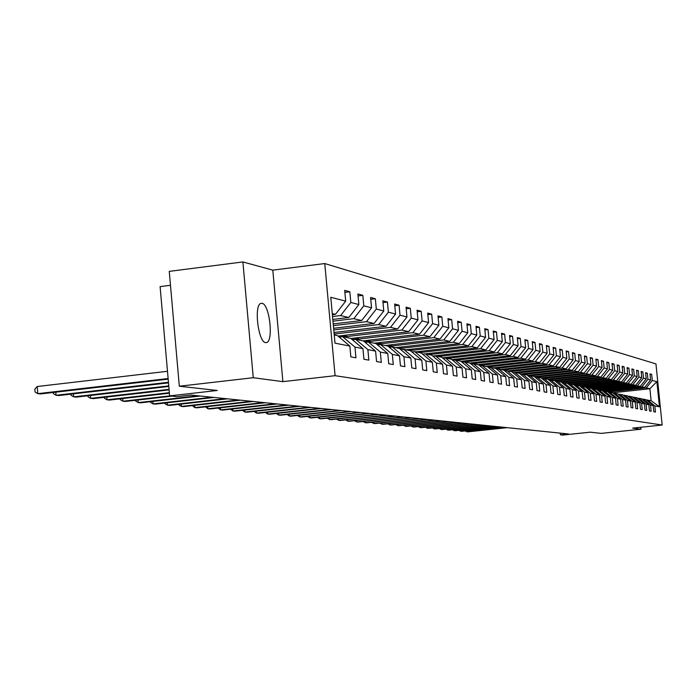 <?xml version="1.0" encoding="UTF-8"?>
<svg xmlns="http://www.w3.org/2000/svg" width="697" height="697" viewBox="0 0 697 697"><rect width="100%" height="100%" fill="white"/><g stroke="black" fill="none" stroke-linecap="round" stroke-linejoin="round"><path stroke-width="1.05" d="M265.609 342.593L266.481 342.558C273.799 341.591 269.591 304.11 262.072 303.326L260.974 303.369C253.717 304.659 258.169 342.332 265.609 342.593M170.486 285.291L160.11 286.606L169.632 395.905L177.108 396.645L190.961 395.068L568.525 433.978L560.405 434.832L562.732 435.059L590.254 432.175L601.102 433.386L640.97 429.213L640.778 427.261M242.896 261.941L169.266 271.377L179.312 386.225L253.272 377.713L282.895 381.651L335.083 375.692L324.758 263.553L272.806 270.14L242.896 261.941L253.272 377.713M335.083 375.692L662.15 425.022L655.955 363.895L324.758 263.553M334.238 334.935L337.4 335.588L349.859 346.078L350.852 356.881L355.949 357.805L354.956 347.08L362.963 348.648L363.947 359.251L368.852 360.14L367.877 349.615L375.596 351.122L376.563 361.534L381.294 362.396L380.327 352.055L387.767 353.51L388.726 363.738L393.282 364.566L392.333 354.407L399.503 355.818L400.453 365.864L404.852 366.657L403.911 356.681L410.838 358.04L411.77 367.911L416.022 368.678L415.098 358.877L421.79 360.192L422.704 369.889L426.808 370.638L425.902 360.994L432.367 362.266L433.273 371.806L437.246 372.52L436.339 363.041L442.595 364.27L443.492 373.653L447.326 374.35L446.437 365.028L452.492 366.213L453.372 375.448L457.093 376.119L456.213 366.944L462.076 368.094L462.939 377.182L466.546 377.826L465.674 368.8L471.355 369.915L472.209 378.854L475.694 379.49L474.84 370.595L480.346 371.675L481.191 380.484L484.572 381.093L483.727 372.346L489.059 373.392L489.895 382.061L493.171 382.653L492.343 374.036L497.51 375.047L498.338 383.585L501.518 384.16L500.699 375.674L505.717 376.659L506.536 385.075L509.62 385.633L508.81 377.26L513.68 378.218L514.491 386.513L517.488 387.053L516.686 378.811L521.417 379.734L522.219 387.907L525.129 388.438L524.336 380.309L528.936 381.215L529.72 389.266L532.552 389.78L531.767 381.764L536.246 382.644L537.021 390.59L539.774 391.087L538.999 383.184L543.346 384.038L544.113 391.88L546.788 392.359L546.03 384.57L550.255 385.397L551.013 393.125L553.618 393.596L552.869 385.911L556.981 386.713L557.731 394.345L560.275 394.798L559.525 387.218L563.533 388.002L564.274 395.521L566.739 395.974L566.008 388.482L569.911 389.248L570.643 396.68L573.047 397.116L572.315 389.728L576.123 390.468L576.846 397.804L579.19 398.222L578.466 390.93L582.178 391.662L582.892 398.893L585.175 399.311L584.461 392.106L588.076 392.82L588.791 399.965L591.012 400.366L590.307 393.256L593.835 393.944L594.532 401.002L596.71 401.402L596.005 394.371L599.446 395.051L600.143 402.021L602.26 402.404L601.572 395.46L604.926 396.123L605.615 403.014L607.679 403.389L607 396.532L610.276 397.168L610.955 403.981L612.977 404.347L612.297 397.569L615.495 398.196L616.165 404.922L618.134 405.279L617.472 398.579L620.591 399.198L621.254 405.846L623.188 406.194L622.517 399.573L625.575 400.174L626.228 406.743L628.11 407.083L627.457 400.54L630.437 401.132L631.09 407.623L632.928 407.954L632.284 401.489L635.194 402.064L635.838 408.486L637.642 408.808L636.997 402.413L639.846 402.971L640.482 409.322L642.242 409.644L641.606 403.319L644.394 403.868L645.03 410.15L646.746 410.455L646.119 404.208L648.846 404.739L649.473 410.951L651.155 411.256L650.528 405.07L653.194 405.593L653.812 411.735L655.459 412.04L654.84 405.915L659.44 406.821L656.896 381.651L649.9 388.726L646.302 387.872L608.002 392.054M349.859 346.078L334.987 343.159L330.77 297.279L345.703 301.139L344.701 290.37L349.833 291.773L344.893 292.383M656.896 381.651L652.27 380.457L651.651 374.341L649.987 373.888L650.606 380.022L647.922 379.334L647.304 373.156L645.605 372.695L646.232 378.889L643.488 378.183L642.861 371.937L641.127 371.466L641.754 377.739L638.957 377.007L638.321 370.699L636.544 370.212L637.18 376.554L634.322 375.814L633.678 369.427L631.865 368.931L632.51 375.343L629.574 374.585L628.929 368.129L627.073 367.624L627.727 374.106L624.721 373.331L624.068 366.796L622.168 366.282L622.83 372.834L619.764 372.041L619.102 365.437L617.159 364.906L617.821 371.545L614.676 370.726L614.013 364.052L612.018 363.503L612.689 370.212L609.474 369.384L608.803 362.623L606.765 362.065L607.444 368.861L604.151 368.007L603.463 361.159L601.38 360.593L602.069 367.467L598.697 366.596L598 359.669L595.865 359.086L596.562 366.038L593.103 365.15L592.406 358.136L590.211 357.535L590.917 364.583L587.371 363.668L586.665 356.568L584.417 355.949L585.123 363.085L581.49 362.144L580.775 354.956L578.475 354.329L579.19 361.551L575.461 360.584L574.746 353.309L572.376 352.656L573.108 359.974L569.283 358.981L568.552 351.61L566.13 350.948L566.861 358.354L562.932 357.343L562.191 349.868L559.708 349.188L560.449 356.698L556.415 355.653L555.675 348.091L553.113 347.385L553.862 355L549.724 353.928L548.966 346.252L546.343 345.538L547.101 353.248L542.85 352.142L542.083 344.37L539.382 343.63L540.149 351.445L535.784 350.321L535.008 342.436L532.238 341.678L533.013 349.598L528.518 348.439L527.734 340.441L524.876 339.666L525.669 347.698L521.042 346.505L520.25 338.393L517.313 337.592L518.106 345.747L513.349 344.518L512.548 336.294L509.524 335.466L510.335 343.734L505.43 342.471L504.619 334.124L501.509 333.271L502.328 341.661L497.283 340.354L496.464 331.885L493.258 331.014L494.077 339.526L488.876 338.184L488.048 329.585L484.746 328.688L485.582 337.331L480.224 335.945L479.379 327.215L475.973 326.283L476.818 335.065L471.294 333.636L470.44 324.767L466.929 323.809L467.783 332.73L462.076 331.249L461.214 322.249L457.589 321.256L458.46 330.317L452.571 328.792L451.691 319.644L447.953 318.616L448.833 327.825L442.743 326.248L441.863 316.952L437.995 315.889L438.883 325.246L432.593 323.626L431.696 314.173L427.697 313.075L428.603 322.589L422.103 320.908L421.197 311.298L417.059 310.165L417.973 319.836L411.247 318.102L410.324 308.327L406.046 307.15L406.97 316.996L400.008 315.192L399.076 305.242L394.641 304.031L395.582 314.051L388.377 312.186L387.427 302.054L382.836 300.799L383.786 310.993L376.31 309.059L375.352 298.752L370.586 297.453L371.553 307.83L363.808 305.826L362.823 295.328L357.883 293.977L358.868 304.545L350.826 302.472L349.833 291.773M362.963 348.648L350.713 338.35L342.575 336.66L339.16 337.069M332.539 316.534L340.633 315.558L348.788 317.492L332.809 319.418M342.575 336.66L354.956 347.08M350.826 302.472L340.633 315.558M358.868 304.545L348.788 317.492M375.596 351.122L363.546 341.016L355.705 339.387L352.412 339.779M332.966 321.178L353.788 318.668L361.647 320.533L333.218 323.939M355.705 339.387L367.877 349.615M363.808 305.826L353.788 318.668M371.553 307.83L361.647 320.533M387.767 353.51L375.918 343.577L368.365 342.009L365.184 342.384M333.375 325.638L366.465 321.674L374.045 323.46L333.619 328.296M368.365 342.009L380.327 352.055M376.31 309.059L366.465 321.674M383.786 310.993L374.045 323.46M399.503 355.818L387.854 346.06L380.562 344.545L377.495 344.902M333.776 329.925L378.698 324.567L386.007 326.292L334.011 332.486M380.562 344.545L392.333 354.407M388.377 312.186L378.698 324.567M395.582 314.051L386.007 326.292M410.838 358.04L399.372 348.448L392.333 346.984L389.37 347.333M334.151 334.055L390.494 327.355L397.551 329.028L337.993 336.085M392.333 346.984L403.911 356.681M400.008 315.192L390.494 327.355M406.97 316.996L397.551 329.028M421.79 360.192L410.498 350.757L403.694 349.345L400.845 349.676M343.839 336.921L401.881 330.047L408.703 331.659L350.887 338.489M403.694 349.345L415.098 358.877M411.247 318.102L401.881 330.047M417.973 319.836L408.703 331.659M432.367 362.266L421.249 352.987L414.68 351.619L411.918 351.941M355.749 339.395L412.885 332.652L419.481 334.212L362.884 340.877M414.68 351.619L425.902 360.994M422.103 320.908L412.885 332.652M428.603 322.589L419.481 334.212M442.595 364.27L431.652 355.139L425.292 353.823L422.626 354.128M364.81 342.07L423.523 335.17L429.901 336.677L374.167 343.22M425.292 353.823L436.339 363.041M432.593 323.626L423.523 335.17M438.883 325.246L429.901 336.677M452.492 366.213L441.715 357.23L435.555 355.958L432.976 356.254M376.763 344.292L433.813 337.609L439.981 339.064L385.084 345.485M435.555 355.958L446.437 365.028M442.743 326.248L433.813 337.609M448.833 327.825L439.981 339.064M462.076 368.094L451.456 359.251L445.496 358.014L442.996 358.302M388.307 346.435L443.771 339.962L449.748 341.373L395.661 347.672M445.496 358.014L456.213 366.944M452.571 328.792L443.771 339.962M458.46 330.317L449.748 341.373M471.355 369.915L460.883 361.212L455.115 360.009L452.693 360.288M399.468 348.526L453.416 342.244L459.201 343.612L405.907 349.798M455.115 360.009L465.674 368.8M462.076 331.249L453.416 342.244M467.783 332.73L459.201 343.612M480.346 371.675L470.022 363.102L464.437 361.943L462.094 362.213M409.766 350.6L462.756 344.449L468.367 345.782L415.839 351.863M464.437 361.943L474.84 370.595M471.294 333.636L462.756 344.449M476.818 335.065L468.367 345.782M489.059 373.392L478.891 364.94L473.463 363.817L471.198 364.078M419.577 352.638L471.817 346.592L477.245 347.881L425.466 353.858M473.463 363.817L483.727 372.346M480.224 335.945L471.817 346.592M485.582 337.331L477.245 347.881M497.51 375.047L487.482 366.727L482.228 365.637L480.024 365.881M429.091 354.616L480.59 348.674L485.861 349.92L432.724 356.036M482.228 365.637L492.343 374.036M488.876 338.184L480.59 348.674M494.077 339.526L485.861 349.92M505.717 376.659L495.828 368.46L490.723 367.397L488.588 367.641M438.326 356.524L489.111 350.687L494.225 351.898L442.447 357.84M490.723 367.397L500.699 375.674M497.283 340.354L489.111 350.687M502.328 341.661L494.225 351.898M513.68 378.218L503.931 370.142L498.974 369.114L496.9 369.34M447.291 358.389L497.379 352.647L502.345 353.815L451.865 359.6M498.974 369.114L508.81 377.26M505.43 342.471L497.379 352.647M510.335 343.734L502.345 353.815M521.417 379.734L511.79 371.771L506.98 370.769L504.968 370.996M455.995 360.192L505.403 354.538L510.23 355.688L461.005 361.307M506.98 370.769L516.686 378.811M513.349 344.518L505.403 354.538M518.106 345.747L510.23 355.688M528.936 381.215L519.439 373.357L514.761 372.39L512.8 372.607M464.455 361.952L513.201 356.385L517.897 357.5L469.543 363.006M514.761 372.39L524.336 380.309M521.042 346.505L513.201 356.385M525.669 347.698L517.897 357.5M536.246 382.644L526.871 374.899L520.415 374.167M470.928 363.851L520.781 358.18L525.338 359.26L477.619 364.679M522.323 373.958L531.767 381.764M528.518 348.439L520.781 358.18M533.013 349.598L525.338 359.26M543.346 384.038L534.094 376.397L527.821 375.683M479.492 365.446L528.152 359.922L532.586 360.976L485.478 366.308M529.668 375.483L538.999 383.184M535.784 350.321L528.152 359.922M540.149 351.445L532.586 360.976M550.255 385.397L541.125 377.852L535.017 377.164M487.813 366.997L535.322 361.621L539.635 362.64L493.127 367.894M536.821 376.964L546.03 384.57M542.85 352.142L535.322 361.621M547.101 353.248L539.635 362.64M556.981 386.713L547.964 379.273L542.022 378.602M495.889 368.513L542.292 363.268L546.492 364.261L500.568 369.445M543.773 378.401L552.869 385.911M549.724 353.928L542.292 363.268M553.862 355L546.492 364.261M563.533 388.002L554.62 380.658L548.844 379.996M503.382 370.029L549.079 364.871L553.165 365.838L507.817 370.943M550.543 379.813L559.525 387.218M556.415 355.653L549.079 364.871M560.449 356.698L553.165 365.838M569.911 389.248L561.111 382L555.483 381.364M510.553 371.51L555.683 366.439L559.665 367.38L514.874 372.407M557.138 381.181L566.008 388.482M562.932 357.343L555.683 366.439M566.861 358.354L559.665 367.38M576.123 390.468L567.428 383.315L561.939 382.688M517.549 372.965L562.122 367.964L566.008 368.879L520.223 374.01M563.559 382.514L572.315 389.728M569.283 358.981L562.122 367.964M573.108 359.974L566.008 368.879M582.178 391.662L573.587 384.587L568.238 383.986M524.353 374.376L568.395 369.445L572.176 370.342L527.411 375.343M569.815 383.812L578.466 390.93M575.461 360.584L568.395 369.445M579.19 361.551L572.176 370.342M588.076 392.82L579.59 385.833L574.38 385.241M530.992 375.753L574.511 370.891L578.196 371.762L534.399 376.65M575.914 385.075L584.461 392.106M581.49 362.144L574.511 370.891M585.123 363.085L578.196 371.762M593.835 393.944L585.445 387.053L580.366 386.469M537.465 377.094L580.47 372.303L584.069 373.148L541.212 377.922M581.856 386.304L590.307 393.256M587.371 363.668L580.47 372.303M590.917 364.583L584.069 373.148M599.446 395.051L591.152 388.238L586.194 387.671M543.782 378.41L586.282 373.679L589.793 374.507L547.589 379.194M587.658 387.506L596.005 394.371M593.103 365.15L586.282 373.679M596.562 366.038L589.793 374.507M604.926 396.123L596.728 389.388L591.892 388.839M548.635 379.83L591.953 375.021L595.377 375.831L553.662 380.457M593.313 388.682L601.572 395.46M598.697 366.596L591.953 375.021M602.069 367.467L595.377 375.831M610.276 397.168L602.164 390.52L597.442 389.98M555.073 381.032L597.495 376.328L600.831 377.121L559.586 381.686M598.836 389.832L607 396.532M604.151 368.007L597.495 376.328M607.444 368.861L600.831 377.121M615.495 398.196L607.479 391.618L602.87 391.095M561.355 382.2L602.896 377.608L606.155 378.375L565.372 382.888M607.183 391.557L644.62 387.48L641.893 386.835L604.229 390.947L612.297 397.569M609.474 369.384L602.896 377.608M612.689 370.212L606.155 378.375M620.591 399.198L612.663 392.699L608.167 392.184M567.471 383.35L608.167 378.854L611.356 379.612L571.026 384.056M609.492 392.036L617.472 398.579M614.676 370.726L608.167 378.854M617.821 371.545L611.356 379.612M625.575 400.174L617.734 393.753L613.334 393.247M573.169 384.5L613.325 380.074L616.436 380.815L576.55 385.206M614.632 393.108L622.517 399.573M619.764 372.041L613.325 380.074M622.83 372.834L616.436 380.815M630.437 401.132L622.682 394.781L618.387 394.284M578.641 385.641L618.361 381.268L621.402 381.982L581.943 386.321M619.65 394.145L627.457 400.54M624.721 373.331L618.361 381.268M627.727 374.106L621.402 381.982M635.194 402.064L627.527 395.783L623.327 395.304M583.99 386.748L623.284 382.426L626.254 383.132L586.046 387.549M624.556 395.164L632.284 401.489M629.574 374.585L623.284 382.426M632.51 375.343L626.254 383.132M639.846 402.971L632.257 396.759L628.145 396.288M589.218 387.837L628.093 383.568L631.003 384.256L591.57 388.577M629.356 396.157L636.997 402.413M634.322 375.814L628.093 383.568M637.18 376.554L631.003 384.256M644.394 403.868L636.884 397.726L632.867 397.264M594.332 388.891L632.798 384.683L635.638 385.354L596.963 389.588M634.052 397.133L641.606 403.319M638.957 377.007L632.798 384.683M641.754 377.739L635.638 385.354M648.846 404.739L641.406 398.658L637.485 398.214M599.333 389.928L637.398 385.772L640.177 386.426L602.234 390.573M638.635 398.083L646.119 404.208M643.488 378.183L637.398 385.772M646.232 378.889L640.177 386.426M653.194 405.593L645.84 399.581L641.998 399.137M643.122 399.015L650.528 405.07M647.922 379.334L641.893 386.835M650.606 380.022L644.62 387.48M659.44 406.821L651.103 400.67L646.407 400.043M612.759 392.768L649.9 388.726L651.103 400.67M647.513 399.93L654.84 405.915M652.27 380.457L646.302 387.872M122.707 398.545L122.933 401.219L217.29 390.468L179.312 386.225M662.15 425.022L632.667 428.115L640.97 429.213M560.24 433.125L560.405 434.832M332.373 314.704L335.44 314.33L332.269 313.58M345.703 301.139L335.44 314.33M651.651 374.341L650.048 374.524M610.685 391.183L607.819 391.906M610.729 391.583L609.431 391.313M605.911 390.172L602.687 390.947M605.954 390.59L604.63 390.311M647.304 373.156L645.666 373.339M601.032 389.144L597.434 389.971M601.075 389.571L599.716 389.283M642.861 371.937L641.188 372.128M596.048 388.09L593.783 388.778M596.092 388.525L594.698 388.238M638.321 370.699L636.614 370.891M590.951 387.009L590.995 387.462L588.66 387.715M590.995 387.462L589.566 387.157M633.678 369.427L631.935 369.619M585.741 385.903L585.785 386.373L583.424 386.635M585.785 386.373L584.313 386.06M628.929 368.129L627.143 368.33M580.409 384.779L580.462 385.258L578.074 385.519M580.462 385.258L578.946 384.944M624.068 366.796L622.247 367.005M574.955 383.629L575.008 384.117L572.594 384.387M575.008 384.117L573.448 383.794M619.102 365.437L617.228 365.646M569.379 382.444L569.423 382.949L566.983 383.219M569.423 382.949L567.82 382.618M614.013 364.052L612.097 364.261M563.664 381.233L563.716 381.756L561.155 382.043M563.716 381.756L562.061 381.416M608.803 362.623L606.843 362.841M557.809 379.996L557.861 380.536L554.873 380.867M557.861 380.536L556.162 380.179M603.463 361.159L601.459 361.386M551.815 378.724L551.867 379.281L548.434 379.665M551.867 379.281L550.125 378.915M598 359.669L595.944 359.896M545.673 377.425L545.734 378.001L541.822 378.436M545.734 378.001L543.939 377.617M592.406 358.136L590.298 358.371M539.382 376.092L539.434 376.685L536.856 376.972M539.434 376.685L537.587 376.293M586.665 356.568L584.504 356.812M532.926 374.725L532.987 375.334L530.373 375.622M532.987 375.334L531.088 374.934M580.775 354.956L578.562 355.209M526.313 373.331L526.374 373.949L523.726 374.245M526.374 373.949L524.414 373.54M574.746 353.309L572.472 353.562M519.526 371.884L519.587 372.529L516.913 372.834M519.587 372.529L517.566 372.111M568.552 351.61L566.217 351.88M512.556 370.412L512.626 371.074L509.908 371.379M512.626 371.074L510.544 370.638M562.191 349.868L559.804 350.147M505.412 368.896L505.473 369.584L502.729 369.889M505.473 369.584L503.33 369.131M555.675 348.091L553.209 348.369M498.067 367.336L498.137 368.042L495.358 368.356M498.137 368.042L495.916 367.58M548.966 346.252L546.439 346.54M490.522 365.742L490.592 366.465L487.586 366.814M490.592 366.465L488.309 365.995M542.083 344.37L539.487 344.666M482.768 364.095L482.847 364.845L479.266 365.254M482.847 364.845L480.486 364.357M535.008 342.436L532.342 342.741M474.805 362.405L474.875 363.181L470.693 363.66M474.875 363.181L472.444 362.675M527.734 340.441L524.989 340.763M466.607 360.663L466.685 361.473L461.858 362.022M466.685 361.473L464.167 360.941M520.25 338.393L517.427 338.725M458.182 358.877L458.26 359.704L455.289 360.044M458.26 359.704L455.655 359.164M512.548 336.294L509.638 336.625M449.504 357.03L449.582 357.892L446.577 358.241M449.582 357.892L446.89 357.334M504.619 334.124L501.631 334.473M440.565 355.13L440.652 356.028L437.603 356.376M440.652 356.028L437.864 355.444M496.464 331.885L493.371 332.251M431.365 353.179L431.452 354.102L428.359 354.459M431.452 354.102L428.568 353.501M488.048 329.585L484.868 329.96M421.877 351.166L421.964 352.124L418.827 352.482M421.964 352.124L418.984 351.497M479.379 327.215L476.103 327.599M412.093 349.084L412.188 350.077L409.008 350.443M412.188 350.077L409.104 349.432M470.44 324.767L467.06 325.168M402.003 346.94L402.099 347.969L398.876 348.343M402.099 347.969L398.902 347.298M461.214 322.249L457.729 322.659M391.592 344.719L391.697 345.79L388.046 346.217M391.697 345.79L388.377 345.102M451.691 319.644L448.093 320.071M380.841 342.436L380.945 343.543L376.493 344.065M380.945 343.543L377.504 342.828M441.863 316.952L438.134 317.396M369.732 340.066L369.837 341.225L364.54 341.844M369.837 341.225L366.273 340.476M431.696 314.173L427.845 314.635M358.249 337.627L358.363 338.82L352.151 339.552M358.363 338.82L354.66 338.045M421.197 311.298L417.207 311.777M346.374 335.091L346.487 336.337L343.011 336.756M346.487 336.337L342.645 335.536M410.324 308.327L406.203 308.823M334.203 333.776L334.09 332.478M399.076 305.242L394.807 305.765M387.427 302.054L383.002 302.594M375.352 298.752L370.76 299.318M362.823 295.328L358.066 295.911M282.895 381.651L272.806 270.14M466.624 430.763L466.72 431.774L506.301 427.566M465.082 430.929L467.704 431.861L507.224 427.662M460.368 430.18L460.464 431.216L500.446 426.965M458.792 430.354L461.475 431.312L501.387 427.061M453.974 429.596L454.078 430.65L494.461 426.346M452.37 429.761L455.106 430.746L495.428 426.442M447.448 428.986L447.552 430.075L488.344 425.719M445.81 429.16L448.607 430.162L489.338 425.815M440.774 428.367L440.879 429.483L482.097 425.074M439.101 428.55L441.959 429.579L483.108 425.179M433.952 427.74L434.057 428.873L475.711 424.412M432.245 427.923L435.163 428.969L476.739 424.517M426.973 427.095L427.087 428.254L469.177 423.741M425.231 427.278L428.211 428.35L470.231 423.846M419.838 426.433L419.951 427.618L462.494 423.053M418.061 426.625L421.11 427.723L463.575 423.166M412.537 425.754L412.65 426.973L455.655 422.347M410.725 425.945L413.835 427.078L456.762 422.46M405.07 425.057L405.184 426.303L448.65 421.624M403.206 425.257L406.395 426.416L449.783 421.746M397.421 424.351L397.543 425.623L441.489 420.883M395.521 424.551L398.78 425.736L442.647 421.005M389.588 423.619L389.71 424.935L434.144 420.134M387.645 423.828L390.973 425.048L435.337 420.256M381.564 422.87L381.695 424.22L426.634 419.359M379.586 423.096L382.993 424.334L427.845 419.481M373.348 422.112L373.479 423.488L418.923 418.566M371.353 422.347L374.803 423.61L420.178 418.688M364.923 421.328L365.054 422.739L411.03 417.747M362.91 421.546L366.422 422.861L412.31 417.878M356.289 420.518L356.428 421.973L402.936 416.911M354.259 420.744L357.822 422.094L404.251 417.05M347.437 419.699L347.576 421.188L394.633 416.057M345.39 419.916L349.014 421.31L395.983 416.196M338.359 418.845L338.498 420.378L386.121 415.185M336.294 419.071L339.97 420.509L387.497 415.325M329.036 417.973L329.184 419.55L377.382 414.279M326.954 418.209L330.692 419.69L378.793 414.427M319.47 417.085L319.618 418.705L368.408 413.356M317.37 417.311L319.618 418.705L321.169 418.836L369.863 413.504M309.651 416.161L309.799 417.825L359.19 412.406M307.525 416.397L309.799 417.825L311.393 417.973L360.68 412.563M299.562 415.22L299.719 416.937L349.72 411.43M297.419 415.456L299.719 416.937L301.348 417.076L351.253 411.587M289.194 414.253L289.351 416.013L339.988 410.428M287.025 414.488L289.351 416.013L291.032 416.161L341.574 410.594M278.53 413.251L278.695 415.063L329.986 409.4M276.352 413.495L278.695 415.063L280.421 415.22L331.606 409.566M267.57 412.223L267.744 414.088L319.696 408.337M265.365 412.467L267.744 414.088L269.521 414.245L321.369 408.512M256.296 411.16L256.47 413.086L309.111 407.248M254.074 411.413L256.47 413.086L258.299 413.251L310.827 407.423M244.691 410.071L244.865 412.058L298.22 406.124M242.451 410.324L244.865 412.058L246.747 412.223L299.98 406.307M232.746 408.947L232.929 410.995L286.99 404.966M230.48 409.2L232.929 410.995L234.863 411.169L288.811 405.157M220.435 407.789L220.627 409.906L275.437 403.772M218.152 408.05L220.627 409.906L222.622 410.08L277.31 403.972M207.75 406.595L207.941 408.773L263.518 402.544M205.449 406.856L207.941 408.773L210.006 408.956L265.452 402.744M194.681 405.358L194.872 407.614L251.225 401.28M192.346 405.619L194.872 407.614L196.998 407.806L253.22 401.489M181.185 404.086L181.394 406.412L238.548 399.973M178.841 404.356L178.894 404.974L181.394 406.412L183.581 406.612L240.613 400.183M167.271 402.77L167.48 405.184L225.462 398.623M164.893 403.04L164.954 403.72L167.48 405.184L169.737 405.384L227.588 398.841M152.896 401.411L153.113 403.903L211.949 397.238M150.5 401.681L150.569 402.422L153.113 403.903L155.448 404.112L214.145 397.456M138.05 400L138.276 402.587L197.992 395.791M135.636 400.278L135.706 401.08L138.276 402.587L140.689 402.796L200.257 396.027M120.267 398.823L120.337 399.686L122.933 401.219L125.425 401.446L171.976 396.14M106.841 397.037L107.077 399.808L169.354 392.681M104.376 397.325L104.454 398.257L107.077 399.808L109.656 400.043L169.397 393.204M90.418 395.478L90.662 398.353L169.066 389.353M87.927 395.765L88.014 396.776L90.662 398.353L93.328 398.588L169.11 389.893M73.412 393.857L73.664 396.846L168.761 385.885M70.902 394.145L70.998 395.234L73.664 396.846L76.426 397.09L168.813 386.452M55.804 392.176L56.056 395.277L168.447 382.287M53.268 392.472L53.364 393.648L56.056 395.277L58.923 395.53L168.5 382.871M167.489 371.292L37.211 386.521L37.804 393.657L168.125 378.532M37.211 386.521L34.85 389.144L35.085 391.993L37.804 393.657L40.774 393.918L168.177 379.142M265.923 342.628L266.481 342.558"/></g></svg>
